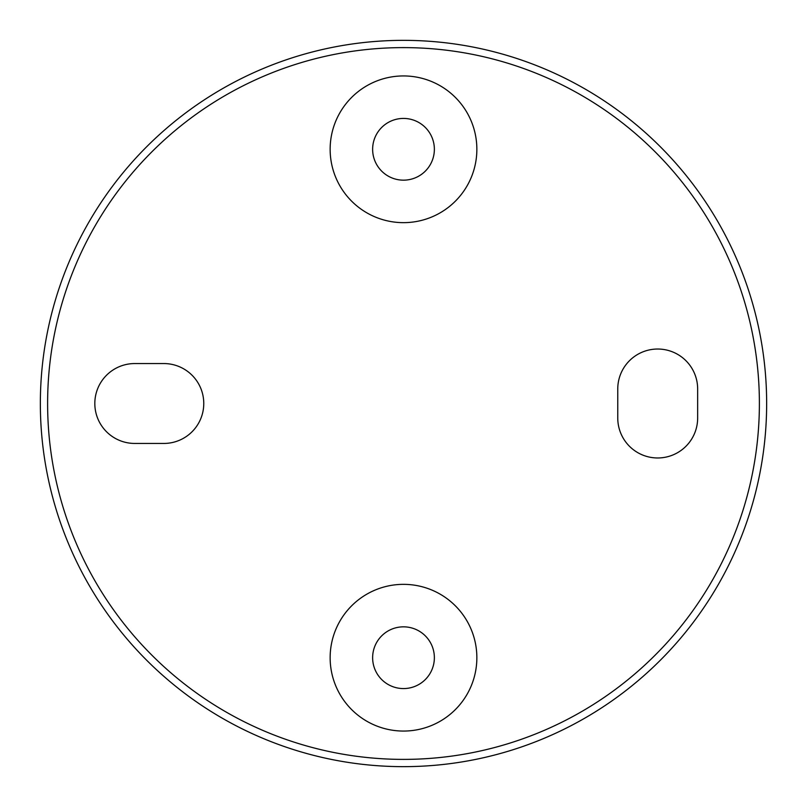 <?xml version="1.0" encoding="UTF-8"?>
<svg xmlns="http://www.w3.org/2000/svg" width="807" height="807" viewBox="0 0 807 807"><rect width="100%" height="100%" fill="white"/><g stroke="black" fill="none" stroke-linecap="round" stroke-linejoin="round"><path stroke-width="1.21" d="M759.387 403.5A355.887 355.887 0 0 0 403.5 47.613A355.887 355.887 0 0 0 47.613 403.5A355.887 355.887 0 0 0 403.5 759.387A355.887 355.887 0 0 0 759.387 403.5M40.35 403.5A363.15 363.15 0 0 1 403.5 40.35A363.15 363.15 0 0 1 766.65 403.5A363.15 363.15 0 0 1 403.5 766.65A363.15 363.15 0 0 1 40.35 403.5M330.144 657.705A73.356 73.356 0 0 0 403.5 731.061A73.356 73.356 0 0 0 476.856 657.705A73.356 73.356 0 0 0 403.5 584.349A73.356 73.356 0 0 0 330.144 657.705M330.144 149.295A73.356 73.356 0 0 0 403.5 222.651A73.356 73.356 0 0 0 476.856 149.295A73.356 73.356 0 0 0 403.5 75.939A73.356 73.356 0 0 0 330.144 149.295M134.769 363.553A39.947 39.947 0 0 0 94.823 403.5A39.947 39.947 0 0 0 134.769 443.447L163.821 443.447A39.947 39.947 0 0 0 203.768 403.5A39.947 39.947 0 0 0 163.821 363.553L134.769 363.553M434.368 149.295A30.868 30.868 0 0 1 403.5 180.163A30.868 30.868 0 0 1 372.632 149.295A30.868 30.868 0 0 1 403.5 118.427A30.868 30.868 0 0 1 434.368 149.295M434.368 657.705A30.868 30.868 0 0 1 403.5 688.573A30.868 30.868 0 0 1 372.632 657.705A30.868 30.868 0 0 1 403.5 626.837A30.868 30.868 0 0 1 434.368 657.705M697.652 418.026L697.652 388.974A39.947 39.947 0 0 0 657.705 349.028A39.947 39.947 0 0 0 617.759 388.974L617.759 418.026A39.947 39.947 0 0 0 657.705 457.973A39.947 39.947 0 0 0 697.652 418.026"/></g></svg>
